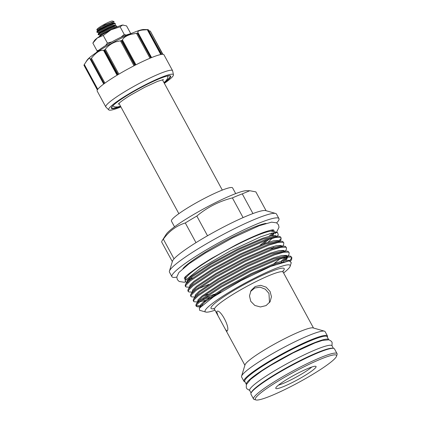 <?xml version="1.0" encoding="UTF-8"?>
<svg xmlns="http://www.w3.org/2000/svg" width="421" height="421" viewBox="0 0 421 421"><rect width="100%" height="100%" fill="white"/><g stroke="black" fill="none" stroke-linecap="round" stroke-linejoin="round"><path stroke-width="0.63" d="M164.358 83.347A36.822 4.531 151.5 0 0 173.447 74.78A36.822 4.531 151.5 0 0 145.387 84.779A36.822 4.531 151.5 0 0 108.781 109.897A36.822 4.531 151.5 0 0 120.911 106.934M173.447 74.78L172.631 70.823A37.99 4.673 151.5 0 0 172.573 70.66A37.99 4.673 151.5 0 0 143.677 81.137A37.99 4.673 151.5 0 0 105.797 106.913A37.99 4.673 151.5 0 0 105.903 107.055L108.781 109.897M172.573 70.66L163.948 54.772A37.99 4.673 -28.5 0 0 161.627 54.393L148.192 29.649A37.99 4.673 151.5 0 0 147.976 29.68L161.411 54.42A37.99 4.673 -28.5 0 0 151.25 57.719L137.814 32.975A37.99 4.673 151.5 0 0 137.367 33.154L150.802 57.898A37.99 4.673 -28.5 0 0 135.325 65.113L121.895 40.369A37.99 4.673 151.5 0 0 121.616 40.511A37.99 4.673 151.5 0 0 121.337 40.653L134.773 65.397A37.99 4.673 -28.5 0 0 118.127 74.591L104.697 49.846L105.371 49.257C107.892 45.936 111.333 43.468 115.701 41.858L121.337 40.653M148.045 29.612L143.724 29.502A33.048 4.063 151.5 0 0 119.68 39.016A33.048 4.063 151.5 0 0 86.994 60.303L84.058 64.95M121.895 40.369L122.443 39.906C123.569 37.558 126.411 35.701 130.978 34.333L137.367 33.154M160.775 54.535L147.303 29.717L142.287 30.049C138.646 30.612 137.235 31.501 138.062 32.712L137.814 32.975L137.972 32.564M147.303 29.717L147.976 29.68M148.839 30.733L150.318 31.154L162.901 54.325M162.653 54.314L150.318 31.154M84.068 64.966L83.932 65.16A37.99 4.673 151.5 0 1 84.005 65.034L84.332 64.518C86.721 60.64 88.473 58.545 89.594 58.235L90.483 59.129L103.919 83.874A37.99 4.673 -28.5 0 0 97.44 89.778L84.005 65.034L84.332 64.518L97.783 89.284M91.42 58.266C94.404 54.383 97.446 51.83 100.556 50.604L104.176 50.162L117.612 74.901A37.99 4.673 -28.5 0 0 104.261 83.621L90.825 58.877L91.42 58.266L104.924 83.137M96.177 52.688A21.139 2.6 -28.5 0 1 124.474 35.611L130.526 33.838M116.464 27.202L116.796 26.281L114.865 26.255L108.792 28.56L102.014 32.059L98.414 34.527L98.451 34.822L99.735 34.843L102.94 32.438L108.971 29.365L114.375 27.354L116.08 27.37M98.309 34.769L98.172 34.085L101.777 31.612L108.55 28.112L114.623 25.813L115.943 25.613L116.796 26.281M114.87 25.618L115.501 23.897L113.57 23.871L107.497 26.176L100.724 29.675L97.014 32.391L98.446 32.459L101.645 30.054L107.676 26.981L113.081 24.971L114.765 25.444M97.014 32.391L96.877 31.701L100.482 29.233L107.255 25.728L113.333 23.429L114.649 23.229L115.501 23.897M113.549 22.771L113.896 22.371M99.44 36.495L103.066 33.996L108.292 31.228M174.531 226.819L171.442 221.13A34.801 4.284 -28.5 0 1 171.647 220.041A34.801 4.284 -28.5 0 1 203.064 199.112A34.801 4.284 -28.5 0 1 232.613 187.919L235.697 193.607M255.952 399.95L254.21 399.45A47.515 5.847 -28.5 0 1 253.542 398.987A47.515 5.847 -28.5 0 1 253.831 397.503A47.515 5.847 -28.5 0 1 296.721 368.928A47.515 5.847 -28.5 0 1 337.058 353.645A47.515 5.847 -28.5 0 1 337.079 354.456L336.553 356.187A46.21 5.684 151.5 0 0 299.82 368.949A46.21 5.684 151.5 0 0 255.584 398.055A46.21 5.684 151.5 0 0 255.952 399.95A46.21 5.684 151.5 0 0 297.063 383.289A46.21 5.684 151.5 0 0 336.253 356.845A46.21 5.684 151.5 0 0 336.553 356.187M253.542 398.987L250.958 394.219A47.515 5.847 -28.5 0 1 251.242 392.735A47.515 5.847 -28.5 0 1 294.132 364.16A47.515 5.847 -28.5 0 1 334.469 348.877L337.058 353.645M315.924 367.228A22.923 2.821 151.5 0 0 315.913 366.365A22.923 2.821 151.5 0 0 295.879 374.269A22.923 2.821 151.5 0 0 275.908 387.673A22.923 2.821 151.5 0 0 275.729 388.183A22.923 2.821 151.5 0 0 294.511 381.394A22.923 2.821 151.5 0 0 315.924 367.228M251.084 393.035L249.706 390.493A46.836 5.762 -28.5 0 1 296.4 358.718A46.836 5.762 -28.5 0 1 332.027 345.799L333.406 348.335M251.269 392.693A46.836 5.762 -28.5 0 1 298 361.665A46.836 5.762 -28.5 0 1 333.022 348.309M263.188 365.723A43.237 5.32 -28.5 0 1 303.904 343.615M246.411 384.426A46.836 5.762 -28.5 0 1 246.374 384.368L244.775 381.415A46.836 5.762 -28.5 0 1 291.469 349.64A46.836 5.762 -28.5 0 1 327.096 336.721L328.701 339.668A46.836 5.762 -28.5 0 1 328.727 339.731M246.374 384.368A46.836 5.762 -28.5 0 1 293.074 352.587A46.836 5.762 -28.5 0 1 328.701 339.668M250.532 291.485L254.8 287.98L260.162 287.175L265.246 289.169L268.961 293.348L269.508 302.636M270.072 291.453L271.445 296.71L270.093 301.752L266.061 305.593L260.431 306.967L254.81 305.446L250.763 301.32L249.485 295.91L251.016 290.553L255.147 286.538L260.699 285.317L266.125 287.159L270.072 291.453M244.996 381.826A47.515 5.847 -28.5 0 1 243.933 381.284L241.591 376.974A47.515 5.847 -28.5 0 1 241.57 376.163L245.011 364.86A39.032 4.799 -28.5 0 1 245.264 364.307A39.032 4.799 -28.5 0 1 278.36 341.973A39.032 4.799 -28.5 0 1 313.082 327.901L324.438 331.169A47.515 5.847 -28.5 0 1 325.107 331.632L327.443 335.942A47.515 5.847 -28.5 0 1 327.322 337.132M216.689 311.682C219.557 307.441 230.687 327.917 227.166 330.969L226.982 331.164L225.403 329.38L217.983 315.713L216.689 311.682L216.92 311.466M313.492 328.017L283.149 272.134A39.032 4.799 -28.5 0 0 250.016 284.691A39.032 4.799 -28.5 0 0 214.784 308.167A39.032 4.799 -28.5 0 0 214.547 309.382L213.515 308.519M241.57 376.163A47.515 5.847 -28.5 0 1 241.88 375.49A47.515 5.847 -28.5 0 1 282.17 348.299A47.515 5.847 -28.5 0 1 324.438 331.169M243.933 381.284A47.515 5.847 -28.5 0 1 244.217 379.8A47.515 5.847 -28.5 0 1 287.111 351.225A47.515 5.847 -28.5 0 1 327.443 335.942M273.434 232.76A49.841 6.131 -28.5 0 1 273.192 233.245A49.841 6.131 -28.5 0 1 271.003 235.828M190.697 279.428A49.841 6.131 -28.5 0 1 187.508 279.854M277.397 236.26L278.286 234.792L277.576 232.581L271.534 233.181L260.699 236.797L230.198 250.979L200.343 268.303L185.398 280.297L185.077 280.97L185.861 278.402A49.841 6.131 -28.5 0 1 186.182 277.697A49.841 6.131 -28.5 0 1 228.45 249.174A49.841 6.131 -28.5 0 1 272.787 231.203L271.598 231.313L273.871 231.518L277.539 232.571M186.261 276.029A49.841 6.131 151.5 0 0 185.714 276.823A49.841 6.131 151.5 0 0 185.414 278.381L185.703 278.918M188.398 278.891A49.841 6.131 151.5 0 0 192.707 277.902M269.114 236.26A49.841 6.131 151.5 0 0 272.298 232.997M260.12 245.133L266.982 239.944M271.719 235.697L273.829 232.687M185.077 280.97L186.524 282.228L187.398 282.238M272.229 238.286L268.061 242.264M278.286 234.792A53.604 6.594 -28.5 0 1 278.255 234.85A53.604 6.594 -28.5 0 1 277.202 236.26M198.091 301.936L194.244 301.81L193.634 301.41L194.044 299.894L198.423 295.637L218.857 282.049L247.832 266.43L274.387 254.937L283.47 252.279L288.485 252.142L289.185 252.716L288.948 254.552L288.09 255.963M287.122 257.031L283.265 260.694M281.712 261.988L280.923 262.625M201.064 306.267L200.575 306.388M200.133 306.488L197.644 306.82L196.307 306.335L196.718 304.82L201.101 300.557L221.53 286.975L250.506 271.356L277.06 259.857L286.143 257.205L291.158 257.063L291.858 257.641L291.627 259.478L290.558 261.067M291.858 257.641L290.706 256.226L289.127 255.973L276.608 259.02L250.053 270.519L221.072 286.138L200.643 299.72L196.17 304.125L195.854 305.499L196.307 306.335M196.244 305.825L200.164 305.541M201.333 305.23L202.596 304.857M281.149 261.241L285.585 257.32M194.881 297.005L191.571 296.889L190.96 296.484L191.371 294.968L195.749 290.711L216.184 277.123L245.159 261.504L271.713 250.011L280.796 247.353L285.812 247.216L286.512 247.79L286.275 249.627L285.417 251.037M220.82 292.169L214.294 295.232M209.7 297.242L201.149 300.515M198.886 301.204L197.46 301.568M289.185 252.716L288.032 251.305L286.454 251.048L273.934 254.1L247.38 265.593L218.399 281.212L197.97 294.8L193.497 299.199L193.181 300.573L193.634 301.41M203.511 298.694L214.184 294.237M192.208 292.079L188.892 291.963L188.287 291.558L188.697 290.043L193.076 285.785L213.51 272.198L242.485 256.584L269.04 245.085L278.123 242.433L283.138 242.291L283.838 242.87L283.601 244.701L282.744 246.111M286.512 247.79L285.354 246.38L283.78 246.127L271.261 249.174L244.706 260.667L215.726 276.287L195.297 289.874L190.824 294.274L190.508 295.647L190.96 296.484M189.534 287.154L186.219 287.038L185.614 286.633L186.024 285.117L190.403 280.86L210.832 267.277L239.812 251.658L266.367 240.159L275.45 237.507L280.465 237.365L281.165 237.944L280.928 239.775L279.954 241.249M273.687 247.216L271.171 249.206M283.838 242.87L282.68 241.454L281.107 241.201L268.587 244.248L242.028 255.747L213.052 271.361L192.623 284.949L188.24 289.206L187.834 290.722L188.287 291.558M198.159 288.843L208.837 284.385M279.044 240.965L280.475 238.939M277.944 235.392L277.328 236.26M281.165 237.944L280.007 236.528L278.434 236.276L265.914 239.323L239.354 250.821L210.379 266.44L189.95 280.023L185.566 284.28L185.161 285.796L185.614 286.633M289.737 260.667L291.169 258.641L291.537 257.273M214.994 310.209A48.399 5.952 -28.5 0 1 205.764 312.056A48.399 5.952 -28.5 0 1 205.374 310.072A48.399 5.952 -28.5 0 1 251.705 279.586A48.399 5.952 -28.5 0 1 290.174 266.225A48.399 5.952 -28.5 0 1 289.858 266.909A48.399 5.952 -28.5 0 1 283.596 272.961M205.764 312.056L199.57 310.272L199.396 308.177L213.521 296.816L241.328 280.465L270.877 266.356L289.227 260.867L291.269 262.636L290.174 266.225M273.276 229.855A50.867 6.257 -28.5 0 1 273.829 231.503M176.778 277.123A60.887 7.489 -28.5 0 1 171.926 276.697L169.463 272.155A60.887 7.489 -28.5 0 1 169.431 271.119L172.442 261.236A53.472 6.578 -28.5 0 1 172.789 260.478A53.472 6.578 -28.5 0 1 174.036 258.847L163.343 239.154A53.472 6.578 151.5 0 0 162.196 240.623A53.472 6.578 151.5 0 0 162.096 240.786A53.472 6.578 151.5 0 0 161.669 242.001L172.326 261.62M171.926 276.697A60.887 7.489 -28.5 0 1 172.294 274.792A60.887 7.489 -28.5 0 1 227.256 238.175A60.887 7.489 -28.5 0 1 278.944 218.588A60.887 7.489 -28.5 0 1 278.581 220.493A60.887 7.489 -28.5 0 1 276.66 222.888M169.431 271.119A60.887 7.489 -28.5 0 1 169.826 270.256A60.887 7.489 -28.5 0 1 221.462 235.407A60.887 7.489 -28.5 0 1 275.629 213.458A60.887 7.489 -28.5 0 1 276.481 214.052L278.944 218.588M266.088 210.71L255.863 191.881L249.79 190.729L242.254 193.865L252.947 213.558A53.472 6.578 -28.5 0 1 265.704 210.6L275.629 213.458M182.972 268.482A49.841 6.131 -28.5 0 1 222.509 242.254A49.841 6.131 -28.5 0 1 266.046 223.377M242.254 193.865A53.472 6.578 151.5 0 0 232.392 197.907L243.085 217.599A53.472 6.578 -28.5 0 1 252.947 213.558M174.036 258.847A53.472 6.578 -28.5 0 1 195.986 242.659L185.298 222.962A53.472 6.578 151.5 0 1 196.828 216.073L207.521 235.765A53.472 6.578 -28.5 0 1 243.085 217.599M195.986 242.659A53.472 6.578 -28.5 0 1 207.521 235.765M196.828 216.073C207.227 207.327 219.083 201.27 232.392 197.907M163.343 239.154C169.163 231.097 176.478 225.703 185.298 222.962M249.79 190.729L246.564 190.687A46.836 5.762 151.5 0 0 204.206 208.537A46.836 5.762 151.5 0 0 166.163 234.344L162.196 240.623M185.545 279.439A50.867 6.257 -28.5 0 1 184.461 278.076M273.318 231.371L273.018 230.819A49.841 6.131 151.5 0 0 270.577 230.245M273.387 231.408L273.087 231.292M275.192 232.492L275.213 233.887M311.835 367.007A21.308 2.621 -28.5 0 1 295.842 377.316A21.308 2.621 -28.5 0 1 278.486 385.11M96.814 29.923L96.967 29.428A8.846 1.089 -28.5 0 1 104.229 24.402A8.846 1.089 -28.5 0 1 112.396 21.05L113.959 21.497L114.054 22.155L113.381 23.218L111.786 22.587L106.381 24.597L100.351 27.67L96.988 30.075L104.803 24.86L113.959 21.497M130.631 33.391L126.553 25.881L122.622 25.05L120.106 26.818L110.97 29.823L103.256 35.427L97.346 37.958L92.857 43.095L94.436 40.59A16.719 2.058 -28.5 0 1 97.346 37.958A16.719 2.058 -28.5 0 1 110.97 29.823A16.719 2.058 -28.5 0 1 122.622 25.05A16.719 2.058 -28.5 0 1 123.137 25.007A16.719 2.058 -28.5 0 1 123.185 25.007M121.016 37.185L124.237 34.427L120.106 26.818M124.237 34.427L125.884 35.027M97.788 51.03L96.983 50.704L92.857 43.095M105.587 45.579L107.387 43.037L103.256 35.427M107.387 43.037L111.781 41.947M96.983 50.704L98.751 50.241M132.141 33.138L124.474 35.611M90.22 59.156L90.483 59.129A37.99 4.673 151.5 0 1 90.825 58.877M104.697 49.846A37.99 4.673 151.5 0 0 104.176 50.162M105.797 106.913L97.172 91.025A37.99 4.673 -28.5 0 1 97.367 89.905L83.932 65.16M164.106 82.874A33.722 4.147 151.5 0 0 168.642 75.759A33.722 4.147 151.5 0 0 145.019 85.4C134.773 90.683 126.111 95.799 119.027 100.751C115.228 103.466 112.865 105.487 111.944 106.818L111.607 107.539A33.27 4.094 151.5 0 0 119.564 106.513M164.737 81.984A33.27 4.094 151.5 0 0 169.931 75.875C169.321 75.985 171.2 75.401 167.048 76.09C162.174 77.332 154.828 80.437 145.008 85.41A33.722 4.147 151.5 0 0 114.233 104.429A33.722 4.147 151.5 0 0 120.653 106.466M150.013 58.224L136.509 33.348M105.371 49.257L118.885 74.143M122.443 39.906L135.957 64.792M138.072 32.733L151.571 57.588L138.072 32.722M213.952 308.719A41.632 5.12 -28.5 0 1 211.279 307.056A41.632 5.12 -28.5 0 1 252.537 280.107A41.632 5.12 -28.5 0 1 283.954 269.924A41.632 5.12 -28.5 0 1 282.917 271.271M271.598 231.313L272.124 231.303M274.387 232.597L272.882 235.528M269.182 239.207L263.288 243.922M187.113 282.512L187.434 281.317L191.655 277.186L210.853 264.462L238.07 249.832L263.02 239.065L274.76 236.228L278.434 236.276M188.15 289.348L190.108 286.243L194.328 282.112L213.526 269.387L240.744 254.752L265.693 243.991L277.434 241.154L278.897 241.38M190.824 294.274L192.781 291.169L197.002 287.038L216.199 274.313L243.422 259.678L268.366 248.916L280.107 246.08L283.78 246.127M208.111 294.29L203.327 296.11M193.497 299.199L195.455 296.095L199.675 291.958L218.873 279.234L246.096 264.604L271.045 253.842L282.786 251L286.454 251.048M279.881 258.904L273.987 263.62M206.001 301.036L203.632 301.815M196.17 304.125L198.128 301.02L202.348 296.884L221.546 284.159L248.769 269.529L273.718 258.768L285.459 255.926L289.127 255.973M287.717 256.942L286.248 260.146M200.443 306.898L200.801 305.941L205.022 301.81L224.219 289.085L251.442 274.45L276.392 263.688L289.227 260.867M187.434 282.202L187.108 280.386L191.229 276.402L210.426 263.678L237.644 249.043L262.593 238.281L271.129 235.802L275.844 235.686L276.513 236.249M189.65 286.975L189.95 285.075L193.902 281.323L213.1 268.598L240.317 253.968L265.267 243.206L273.803 240.728L278.518 240.612L279.255 241.328M192.323 291.895L192.623 289.995L196.575 286.248L215.773 273.524L242.991 258.894L267.94 248.132L276.476 245.654L281.191 245.538L281.865 246.101M194.997 296.821L195.297 294.921L199.249 291.174L218.446 278.449L245.669 263.814L270.614 253.053L279.149 250.579L283.865 250.458L284.538 251.027M212.352 297.6L208.537 299.152M205.574 300.252L199.512 301.889M197.786 301.804L197.902 299.941L201.922 296.1L221.12 283.375L248.343 268.74L273.292 257.978L281.823 255.5L286.538 255.384L287.211 255.947M287.222 257.015L284.959 260.341M283.875 261.436L283.407 261.883M200.343 306.672L200.643 304.772L204.595 301.026L223.793 288.301L251.016 273.666L275.965 262.904L284.501 260.425L289.211 260.31L289.901 260.909M113.812 28.418L109.397 30.149L103.366 33.222L100.082 35.469L99.735 34.843M115.943 25.613L113.507 25.76L108.102 27.765L102.071 30.838L98.793 33.085L98.446 32.459M114.649 23.229L112.218 23.376L106.808 25.386L100.777 28.454L97.498 30.701L97.151 30.075M131.136 33.569L125.158 35.401M134.01 65.787L120.495 40.9M117.064 75.227L103.555 50.346M103.719 84.021L90.257 59.224M112.749 105.855L114.712 106.939L117.833 106.913L120.527 106.229M118.185 104.192L119.632 102.745C122.779 100.061 127.821 96.814 131.057 94.872L144.677 87.294L157.586 81.364L163.543 79.569M178.862 213.673L118.964 103.35M331.99 345.736L332.122 342.547L331.49 341.373L329.054 339.81L322.46 340.389L315.061 342.873L292.984 352.961L270.824 365.286L261.762 371.022L250.584 379.342L246.327 384.657L246.296 387.657L246.938 388.82L249.674 390.43M244.89 365.265L225.403 329.38M217.983 315.713L214.547 309.382M282.944 270.877L283.149 272.134M273.192 229.829L273.324 229.861C272.445 229.598 265.425 231.466 259.983 233.797C253.063 236.555 245.069 240.244 236.013 244.864L211.531 258.41L201.417 264.725C189.734 272.808 184.077 277.271 184.44 278.118L184.487 277.992M276.555 232.287L279.023 227.256L278.455 224.746L276.565 222.835L271.587 222.146L259.183 225.735L232.46 237.912L205.516 252.926L189.045 263.751L178.862 272.524L176.783 277.039L177.367 279.66L179.178 281.496L184.051 282.238L185.461 282.033M185.477 284.422L187.434 281.317C186.792 282.059 186.961 282.365 187.945 282.244M281.107 241.201L277.434 241.154L278.828 241.391M198.128 301.02C197.486 301.757 197.654 302.067 198.644 301.941M199.296 308.33L200.801 305.941L200.591 306.741M280.033 241.244L280.618 240.317M200.443 306.856L197.644 306.82M290.632 261.094L291.316 260.015M222.309 190.082L162.411 79.758M100.082 35.469L99.398 36.559M98.793 33.085L98.104 34.175M97.498 30.701L96.809 31.791M97.356 89.926L83.921 65.181M103.708 84.026L90.231 59.203M148.239 29.633L161.68 54.383M162.922 54.325L150.318 31.112M163.974 82.642L166.111 80.648L167.737 78.159L167.9 75.912"/></g></svg>
